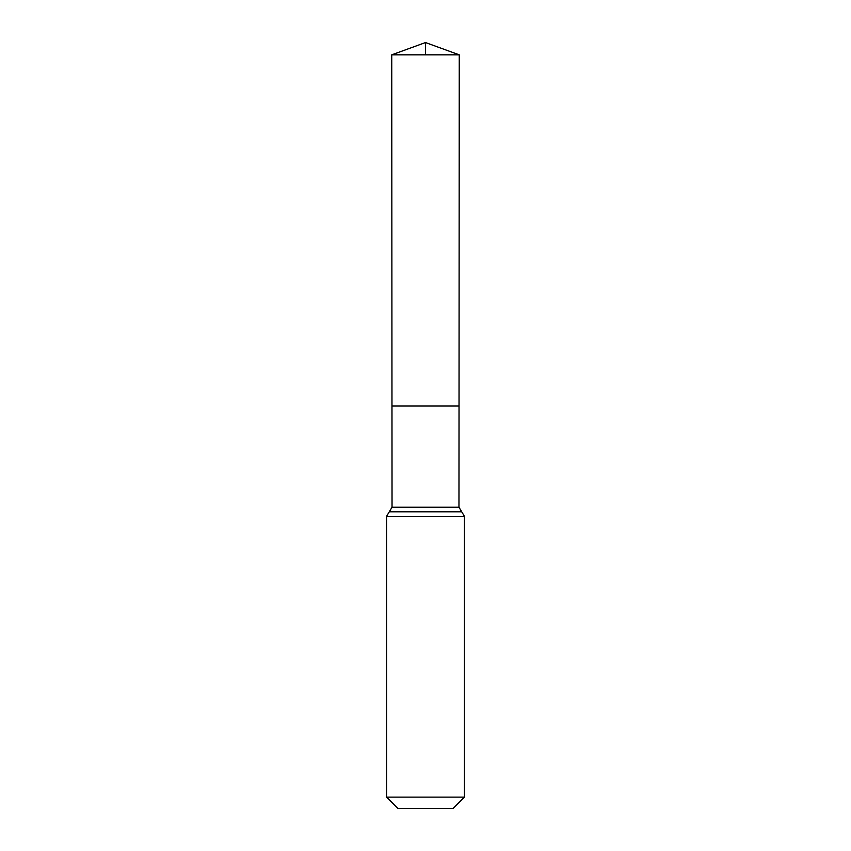 <?xml version="1.0" encoding="UTF-8"?>
<svg xmlns="http://www.w3.org/2000/svg" width="851" height="851" viewBox="0 0 851 851"><rect width="100%" height="100%" fill="white"/><g stroke="black" fill="none" stroke-linecap="round" stroke-linejoin="round"><path stroke-width="1.28" d="M392.034 507.217L391.971 406.023L459.029 406.023L391.971 406.023L391.747 54.836L459.253 54.836L458.966 507.217L392.034 507.217L389.269 511.813L461.731 511.813L464.444 516.366L386.556 516.366L389.269 511.813M461.731 511.813L458.966 507.217M464.444 797.121L386.556 797.121L397.885 808.45L453.115 808.45L464.444 797.121L464.444 516.366M386.556 797.121L386.556 516.366M391.747 54.836L425.5 42.55L459.253 54.836M425.5 54.836L425.5 42.55L391.747 54.836L391.971 406.023L425.5 406.023M461.678 511.781L389.322 511.781"/></g></svg>

